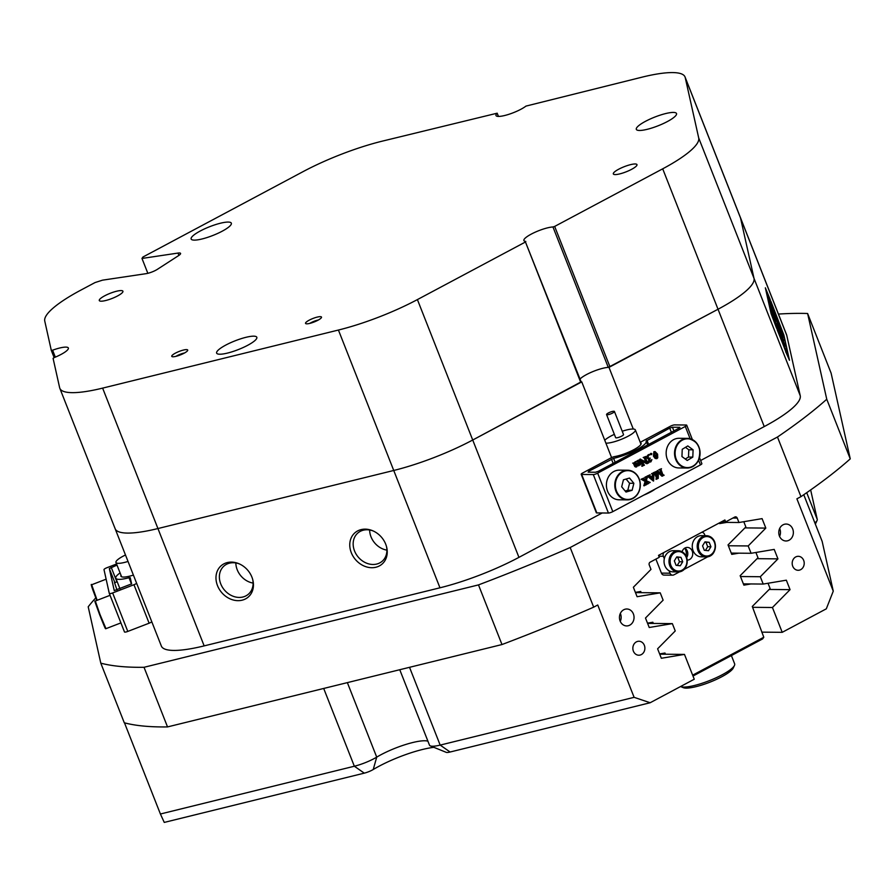 <?xml version="1.0" encoding="UTF-8"?>
<svg xmlns="http://www.w3.org/2000/svg" width="895" height="895" viewBox="0 0 895 895"><rect width="100%" height="100%" fill="white"/><g stroke="black" fill="none" stroke-linecap="round" stroke-linejoin="round"><path stroke-width="1.34" d="M686.073 555.952A8.894 7.663 90.5 0 0 685.637 549.966A8.894 7.663 90.5 0 0 684.697 548.165M635.383 592.367L640.731 591.461L641.212 592.658M647.51 623.155L652.858 622.238L653.328 623.446M659.626 653.932L664.985 653.014L665.455 654.223M738.822 553.166L731.752 554.374L728.027 544.921L745.859 526.954L743.79 521.695M750.939 583.943L743.879 585.151L740.154 575.698L757.987 557.73L755.906 552.472M726.695 522.389L719.636 523.597L719.367 522.926M692.663 675.166L763.793 637.24L752.281 606.474L770.103 588.507L768.033 583.249M763.793 637.24L762.607 638.918L692.999 676.038M664.862 565.707A10.583 9.118 90.5 0 0 669.057 570.753A10.583 9.118 90.5 0 0 673.062 571.871L677.996 571.916A10.583 9.118 -89.5 0 1 669.807 565.752A10.583 9.118 -89.5 0 1 678.197 550.738A10.583 9.118 -89.5 0 1 686.398 556.903A10.583 9.118 -89.5 0 1 677.996 571.916C681.061 572.297 688.915 569.477 686.521 556.947C684.798 553.02 682.024 550.951 678.197 550.738L673.253 550.693A10.583 9.118 90.5 0 0 664.314 558.715A10.583 9.118 90.5 0 0 664.862 565.707M693.077 550.66A10.583 9.118 90.5 0 0 701.266 556.824L706.211 556.869A10.583 9.118 -89.5 0 1 698.022 550.716A10.583 9.118 -89.5 0 1 706.412 535.702A10.583 9.118 -89.5 0 1 714.613 541.867A10.583 9.118 -89.5 0 1 706.211 556.869C709.276 557.261 717.13 554.441 714.736 541.911C713.002 537.973 710.238 535.904 706.412 535.702L701.467 535.657A10.583 9.118 90.5 0 0 693.077 550.66M684.843 548.076A6.354 5.471 -89.5 0 1 687.304 551.063A6.354 5.471 -89.5 0 1 686.722 557.484M682.079 551.756A6.354 5.471 -89.5 0 1 687.326 547.416A6.354 5.471 -89.5 0 1 692.249 551.107A6.354 5.471 -89.5 0 1 687.282 560.113M655.901 559.095L661.427 573.113L670.019 573.203A3.39 2.92 90.5 0 0 673.89 574.858L679.73 571.748M669.057 570.753L670.019 573.203M663.933 552.483A3.39 2.92 90.5 0 0 663.352 556.265L664.314 558.715M683.993 569.477L707.934 556.701M705.047 535.691L704.51 534.326A3.39 2.92 90.5 0 0 701.669 532.357L701.893 532.357M672.637 575.172L664.045 575.093A3.39 2.92 -89.5 0 1 661.427 573.113M704.298 550.28L708.493 550.738L710.943 546.744L709.187 542.303L704.991 541.844L702.553 545.838L704.298 550.28M676.083 565.327L680.278 565.774L682.728 561.78L680.972 557.339L676.777 556.891L674.338 560.885L676.083 565.327M677.235 565.45L679.506 561.758L677.75 557.317L676.598 557.193M677.75 557.317L680.972 557.339M679.506 561.758L682.728 561.78M705.45 550.403L707.71 546.711L705.965 542.269L704.812 542.146M705.965 542.269L709.187 542.303M707.71 546.711L710.943 546.744M606.866 414.754A4.24 0.917 -21.5 0 0 611.464 413.602A4.24 0.917 -21.5 0 0 614.429 411.454A4.24 0.917 -21.5 0 0 614.115 411.264A4.24 0.917 -21.5 0 0 609.517 412.427A4.24 0.917 -21.5 0 0 606.553 414.564A4.24 0.917 -21.5 0 0 606.866 414.754M606.553 414.564L615.648 437.644A4.24 0.917 -21.5 0 0 615.961 437.834A4.24 0.917 -21.5 0 0 620.548 436.682A4.24 0.917 -21.5 0 0 623.524 434.545L614.429 411.454M622.226 431.245A16.938 3.658 158.5 0 1 634.085 429.13A16.938 3.658 158.5 0 1 635.338 429.891A16.938 3.658 158.5 0 1 624.33 438.058A16.938 3.658 158.5 0 1 605.904 443.159M604.751 440.262A16.938 3.658 158.5 0 1 614.35 434.355M128.03 561.445A16.938 3.658 158.5 0 1 115.958 562.463A16.938 3.658 158.5 0 1 115.958 562.452A16.938 3.658 158.5 0 1 125.479 554.989M633.391 613.925A8.469 7.294 90.5 0 0 626.824 608.992A8.469 7.294 90.5 0 0 620.112 620.996A8.469 7.294 90.5 0 0 626.668 625.929A8.469 7.294 90.5 0 0 633.391 613.925M620.269 621.365A8.469 7.294 90.5 0 0 620.492 613.802A8.469 7.294 90.5 0 0 620.336 613.433M792.713 528.979A8.469 7.294 90.5 0 0 786.157 524.045A8.469 7.294 90.5 0 0 779.433 536.06A8.469 7.294 90.5 0 0 785.989 540.983A8.469 7.294 90.5 0 0 792.713 528.979M779.59 536.418A8.469 7.294 90.5 0 0 779.813 528.856A8.469 7.294 90.5 0 0 779.668 528.486M803.676 560.371A6.992 6.019 90.5 0 0 798.262 556.31A6.992 6.019 90.5 0 0 792.724 566.211A6.992 6.019 90.5 0 0 798.127 570.283A6.992 6.019 90.5 0 0 803.676 560.371M644.344 645.317A6.992 6.019 90.5 0 0 638.94 641.245A6.992 6.019 90.5 0 0 633.391 651.157A6.992 6.019 90.5 0 0 638.806 655.218A6.992 6.019 90.5 0 0 644.344 645.317M745.457 291.49A84.689 18.28 -21.5 0 0 754.015 278.39L740.523 217.944A84.689 18.28 -21.5 0 0 740.344 217.351A84.689 18.28 158.5 0 1 740.523 217.944L754.015 278.39A84.689 18.28 158.5 0 1 718.025 309.245A84.689 18.28 -21.5 0 0 745.457 291.49M786.739 335.289L685.212 77.529A84.689 18.28 -21.5 0 0 685.022 76.936L786.56 334.696A84.689 18.28 158.5 0 1 786.739 335.289L800.242 395.724A84.689 18.28 158.5 0 1 791.672 408.825A84.689 18.28 158.5 0 1 764.24 426.579L718.025 309.245L608.276 367.386A17.363 3.748 -21.5 0 0 592.77 371.638A17.363 3.748 -21.5 0 0 580.027 379.055A17.363 3.748 158.5 0 1 580.933 378.182A17.363 3.748 158.5 0 1 608.98 367.375L718.025 309.245L662.703 168.819L554.665 226.424L609.976 366.838M814.875 522.915A21.178 4.564 -21.5 0 0 815.11 522.714A21.178 4.564 -21.5 0 0 817.09 520.42A21.178 4.564 -21.5 0 0 817.258 519.436L810.657 489.934M385.711 544.194A20.708 17.15 -130.6 0 0 372.633 530.724A20.708 17.15 -130.6 0 0 354.084 533.588A20.708 17.15 -130.6 0 0 351.287 552.674A20.708 17.15 -130.6 0 0 374.591 567.508A20.708 17.15 -130.6 0 0 386.629 547.058A20.708 17.15 -130.6 0 0 385.711 544.194M373.204 530.97A18.638 15.439 -130.6 0 0 357.899 532.972A18.638 15.439 -130.6 0 0 354.532 550.94A18.638 15.439 -130.6 0 0 382.154 561.277A18.638 15.439 -130.6 0 0 386.472 546.453M386.886 550.134A18.638 15.439 49.4 0 1 371.011 536.821A18.638 15.439 49.4 0 1 369.635 529.997M251.92 577.141A20.708 17.15 -130.6 0 0 238.842 563.682A20.708 17.15 -130.6 0 0 220.293 566.546A20.708 17.15 -130.6 0 0 217.496 585.621A20.708 17.15 -130.6 0 0 240.8 600.456A20.708 17.15 -130.6 0 0 252.837 580.005A20.708 17.15 -130.6 0 0 251.92 577.141M239.412 563.928A18.638 15.439 -130.6 0 0 224.108 565.931A18.638 15.439 -130.6 0 0 220.741 583.898A18.638 15.439 -130.6 0 0 248.362 594.224A18.638 15.439 -130.6 0 0 252.681 579.412M253.095 583.081A18.638 15.439 49.4 0 1 237.22 569.768A18.638 15.439 49.4 0 1 235.844 562.955M633.268 429.029L608.98 367.375M643.751 495.136A17.363 3.748 -21.5 0 0 655.364 488.95M114.963 528.139A84.689 18.28 -21.5 0 0 115.142 528.732A84.689 18.28 -21.5 0 0 157.945 528.542L393.744 470.468A84.689 18.28 -21.5 0 0 472.728 440.016L581.761 381.885L611.587 457.602M581.761 381.885A17.363 3.748 158.5 0 1 581.135 381.852L472.728 440.016A84.689 18.28 158.5 0 1 393.744 470.468L157.945 528.542A84.689 18.28 158.5 0 1 115.142 528.732L161.357 646.067A84.689 18.28 158.5 0 0 204.161 645.888L439.96 587.802L338.422 330.042L102.623 388.117L204.161 645.888M786.739 354.062L771.009 313.306L765.348 287.821L783.852 334.976L789.491 360.249L786.739 354.062M659.727 654.167L684.474 654.402L694.251 679.227L650.15 702.743L450.118 752.013A8.469 1.824 158.5 0 1 446.18 752.326L430.327 745.893A21.178 4.564 -21.5 0 0 440.172 745.099L634.107 697.328L650.15 702.743M684.474 654.402L661.338 658.272L657.612 648.808L675.244 630.953L672.346 623.625L649.222 627.496L645.485 618.031L663.117 600.176L660.23 592.848L635.472 592.613M647.6 623.39L672.346 623.625M743.376 583.876L763.2 584.066L760.314 576.727L777.945 558.872L774.209 549.407L751.084 553.289L731.249 553.099M740.489 576.537L760.314 576.727M728.362 545.76L748.186 545.95L751.084 553.289M752.606 607.313L772.441 607.504L782.219 632.329L761.79 632.138M338.422 330.042A84.689 18.28 -21.5 0 0 417.406 299.59L518.943 557.361L602.19 512.98M777.475 437.017A423.469 91.402 -21.5 0 0 826.756 399.237L850.25 458.866A423.469 91.402 158.5 0 1 800.958 496.647L777.475 437.017L570.182 547.527L593.676 607.157A423.469 91.402 158.5 0 1 501.983 644.545L167.522 726.919A423.469 91.402 158.5 0 1 124.282 722.78L100.788 663.15A423.469 91.402 -21.5 0 0 144.028 667.29L167.522 726.919M501.983 644.545L478.489 584.905A423.469 91.402 -21.5 0 0 570.182 547.527M95.776 597.882A423.469 91.402 -21.5 0 0 88.202 606.788L100.788 663.15M850.25 458.866L831.108 373.137L807.614 313.507A423.469 91.402 -21.5 0 0 778.437 314.067M772.441 607.504L790.061 589.648L786.336 580.184L763.2 584.066M800.958 496.647L796.897 498.817L833.267 591.147L826.32 608.824L782.219 632.329M634.107 697.328L597.737 604.998L593.676 607.157M721.37 521.852L725.666 521.897L724.905 519.973L658.519 555.37L659.279 557.294L650.15 562.161A2.114 1.824 -89.5 0 0 649.244 564.969L650.989 569.399L633.369 587.254L637.095 596.719L660.23 592.848M725.666 521.897L734.795 517.03A2.114 1.824 -89.5 0 1 737.212 518.071L738.957 522.512L762.092 518.63L765.818 528.095L748.186 545.95M433.874 747.325A46.585 10.058 -21.5 0 0 373.237 769.51A8.469 1.824 158.5 0 1 364.287 773.146L164.255 822.415L160.406 814.002L354.342 766.232A21.178 4.564 -21.5 0 0 376.717 757.136A33.876 7.317 158.5 0 1 427.911 741.183M124.483 722.836L160.406 814.002M720.475 522.333L738.957 522.512M833.267 591.147L822.169 541.441A21.178 4.564 -21.5 0 0 822.125 541.296A21.178 4.564 -21.5 0 0 822.057 541.151M700.628 460.5L764.24 426.579M518.943 557.361A84.689 18.28 158.5 0 1 439.96 587.802M478.489 584.905L144.028 667.29M807.614 313.507L826.756 399.237M769.174 589.447L790.061 589.648M757.047 558.67L777.945 558.872M744.92 527.893L765.818 528.095M399.763 669.717L429.477 745.143A21.178 4.564 -21.5 0 0 430.327 745.893M172.601 354.946A8.581 1.846 -21.5 0 0 171.907 356.523A8.581 1.846 -21.5 0 0 178.698 355.539A8.581 1.846 -21.5 0 0 186.865 351.433A8.581 1.846 -21.5 0 0 187.726 350.292A8.581 1.846 -21.5 0 0 181.774 350.516A8.581 1.846 -21.5 0 0 172.601 354.946M306.392 321.987A8.581 1.846 -21.5 0 0 305.698 323.576A8.581 1.846 -21.5 0 0 312.489 322.592A8.581 1.846 -21.5 0 0 320.656 318.475A8.581 1.846 -21.5 0 0 321.518 317.333A8.581 1.846 -21.5 0 0 315.566 317.557A8.581 1.846 -21.5 0 0 306.392 321.987M218.772 349.621A21.592 4.665 -21.5 0 0 216.635 353.111A21.592 4.665 -21.5 0 0 232.845 351.545A21.592 4.665 -21.5 0 0 254.683 340.771A21.592 4.665 -21.5 0 0 256.82 337.281A21.592 4.665 -21.5 0 0 240.61 338.847A21.592 4.665 -21.5 0 0 218.772 349.621M193.286 235.519A21.592 4.665 -21.5 0 0 191.15 239.01A21.592 4.665 -21.5 0 0 207.36 237.444A21.592 4.665 -21.5 0 0 229.198 226.67A21.592 4.665 -21.5 0 0 231.335 223.179A21.592 4.665 -21.5 0 0 215.124 224.746A21.592 4.665 -21.5 0 0 193.286 235.519M638.459 125.871A21.592 4.665 -21.5 0 0 636.323 129.361A21.592 4.665 -21.5 0 0 652.533 127.795A21.592 4.665 -21.5 0 0 674.371 117.021A21.592 4.665 -21.5 0 0 676.508 113.531A21.592 4.665 -21.5 0 0 660.297 115.097A21.592 4.665 -21.5 0 0 638.459 125.871M102.623 388.117A84.689 18.28 -21.5 0 1 59.831 388.307A84.689 18.28 -21.5 0 1 59.641 387.714L53.085 358.347L54.248 357.586A17.363 3.748 -21.5 0 0 66.633 350.818A17.363 3.748 -21.5 0 0 68.356 348.01A17.363 3.748 -21.5 0 0 52.604 350.202L55.333 357.139M614.585 171.874A12.709 2.741 -21.5 0 0 613.332 173.932A12.709 2.741 -21.5 0 0 622.864 173.003A12.709 2.741 -21.5 0 0 635.707 166.671A12.709 2.741 -21.5 0 0 636.971 164.613A12.709 2.741 -21.5 0 0 627.44 165.541A12.709 2.741 -21.5 0 0 614.585 171.874M100.542 298.494A12.709 2.741 -21.5 0 0 99.289 300.541A12.709 2.741 -21.5 0 0 108.821 299.624A12.709 2.741 -21.5 0 0 121.675 293.28A12.709 2.741 -21.5 0 0 122.928 291.233A12.709 2.741 -21.5 0 0 113.396 292.15A12.709 2.741 -21.5 0 0 100.542 298.494M318.407 319.985A6.992 1.51 -21.5 0 0 309.782 323.386M184.616 352.943A6.992 1.51 -21.5 0 0 175.991 356.333M54.159 357.642L51.306 350.404L44.75 321.025A84.689 18.28 -21.5 0 1 80.751 290.17L95.038 282.563L102.5 280.169L146.198 273.646A8.469 1.824 158.5 0 0 157.363 269.339L178.564 255.623A8.469 1.824 158.5 0 0 180.577 253.397A8.469 1.824 158.5 0 0 177.993 253.072L141.981 258.442L147.843 273.311M580.765 382.411L525.454 241.997L417.406 299.59M525.454 241.997L581.135 381.852M608.276 367.386L552.953 226.961A17.363 3.748 -21.5 0 0 534.225 232.633A17.363 3.748 -21.5 0 0 523.899 240.565A17.363 3.748 -21.5 0 0 525.812 241.437M552.953 226.961L554.665 226.424M662.703 168.819A84.689 18.28 -21.5 0 0 698.704 137.964L800.242 395.724M685.212 77.529L698.704 137.964M685.022 76.936A84.689 18.28 -21.5 0 0 642.23 77.115L525.958 106.102A17.363 3.748 -21.5 0 1 508.405 114.459A17.363 3.748 -21.5 0 1 495.975 115.522A17.363 3.748 -21.5 0 1 497.172 113.195L382.031 141.209A84.689 18.28 -21.5 0 0 303.047 171.65L142.909 257.033L141.981 258.442M51.306 350.404L52.604 350.202M498.448 116.417L497.172 113.195M786.884 353.861L785.34 349.497L786.884 353.861M786.504 352.149L788.226 357.004L786.504 352.149M777.453 329.069L786.157 350.896L776.189 323.542L780.283 334.685L777.453 329.069M779.243 328.129L783.338 337.314L773.727 312.97L779.243 328.129M769.577 305.318L773.358 315.376L769.566 305.139M773.224 315.711L769.89 306.593L773.246 315.7M770.897 309.883L770.08 309.144M770.427 309.088L770.673 309.659M770.987 310.565L770.752 309.994M773.314 316.64L770.673 310.106L773.314 316.64M774.712 321.629L771.177 312.489L774.779 321.719M771.154 313.697L765.505 288.212L770.114 299.322L776.558 328.197L771.11 313.709M775.059 323.408L771.49 313.765L775.171 323.598M772.609 312.198L769.073 303.058L772.676 312.288M768.783 301.47L772.318 310.71L768.369 301.525M769.98 304.647L770.461 305.609M768.357 299.836L768.559 300.418M768.928 301.313L768.682 300.742M771.568 307.556L767.843 297.543L771.568 307.611M770.919 304.636L767.194 294.623L770.517 302.667L768.044 296.838L770.729 303.606L768.279 297.845L770.528 304.859M770.271 301.727L766.545 291.714L769.868 299.758L767.395 293.918L770.08 300.686L767.63 294.925L769.879 301.951M789.356 360.07L777.319 330.121L770.875 301.235L783.696 334.596L789.278 360.103M779.959 327.223L782.073 332.627L780.373 326.462L779.042 323.095L779.959 327.223M775.663 315.029L772.061 305.408L775.663 315.029M777.095 324.102L783.897 340.749L777.095 324.102M781.313 332.011L773.638 312.355L781.313 332.011M785.128 346.275L782.252 338.948L784.96 346.343M779.724 331.463L784.825 344.944L779.534 331.53M786.358 352.283L787.589 355.259L785.721 351.925M787.544 355.281L787.276 354.633M777.207 319.795L775.976 316.438M780.854 336.822L780.104 334.752M781.111 330.21L779.612 325.668M787.455 354.879L786.761 353.111L787.455 354.879M787.197 354.431L787.533 355.114M774.902 322.692L773.414 318.9L774.902 322.692M774.32 320.802L771.322 312.847L774.622 321.204M772.217 311.37L769.219 303.427L772.508 311.784M734.482 665.41L733.274 667.994A27.521 5.941 158.5 0 1 726.002 674.327A27.521 5.941 158.5 0 1 683.321 687.673L680.681 686.599A29.647 6.399 -21.5 0 0 726.639 672.223A29.647 6.399 -21.5 0 0 734.482 665.41A29.647 6.399 -21.5 0 0 734.638 663.822L731.394 655.565M699.521 457.681L701.87 463.666A3.39 0.727 158.5 0 1 700.438 464.919L612.806 511.638A3.39 0.727 158.5 0 1 608.432 513.036L596.831 512.924A3.39 0.727 158.5 0 1 596.338 512.757L581.179 474.283A3.39 0.727 -21.5 0 0 581.672 474.451L596.831 512.924M690.123 438.729L685.29 426.445L597.659 473.164L612.806 511.638M640.249 464.975L639.891 464.057L638.94 465.668L637.632 465.266L636.669 466.888L635.461 466.586L633.324 463.129L635.137 462.167L635.741 465.4L636.781 466.161L637.486 464.975L635.607 461.909L637.43 460.947L638.034 464.181L639.086 464.93L639.802 463.811L637.9 460.69L639.712 459.728L639.556 461.026L641.301 463.744L639.589 464.919M638.292 465.668L636.983 465.255L638.292 465.668M636.669 466.888L634.812 466.586L636.021 466.877L634.812 466.586L633.347 463.297M633.425 463.297L635.137 462.167M636.144 466.15L636.848 464.975L634.969 461.909L637.43 460.947M638.527 464.919L639.153 463.8L637.251 460.69L639.712 459.728M647.611 462.86L648.707 462.894L646.615 463.666L641.872 461.07M647.253 463.677L641.693 460.623L644.176 465.098L643.55 465.087L644.445 465.176L641.827 466.217L642.14 464.606L639.981 459.101L646.626 462.245L644.199 457.569M645.81 461.786L644.008 457.569M644.087 457.613L643.181 457.524L645.798 456.484L645.474 458.095L647.846 462.86M650.307 461.037L651.907 459.638L650.922 461.831L649.043 461.865L648.495 459.314L649.3 459.314L646.951 458.15L646.839 456.439L648.249 454.716L650.05 454.694L648.539 455.465L648.025 457.289L648.83 458.24L650.217 458.106L649.557 460.477L650.945 461.037L650.139 461.104M650.273 461.82L649.043 461.865L650.273 461.82M649.009 459.314L646.951 458.15M648.193 458.229L649.446 458.173M650.564 453.485L650.989 454.582L650.307 454.28L651.202 453.485L650.564 453.485M657.131 458.52L655.05 458.352L656.494 458.508L655.05 458.352L653.417 456.126L653.865 451.718L655.073 451.583L657.568 454.134L657.758 457.804L655.699 458.363L654.055 456.126L654.502 451.729L653.865 451.718L655.599 452.12M657.221 475.793L657.377 470.557L662.501 474.887L659.895 469.797M661.461 473.88L659.716 469.785M659.794 469.841L658.877 469.752L661.494 468.711L660.98 469.528L662.837 474.529L664.023 475.111L662.535 475.133M663.173 475.144L664.09 475.301L661.83 476.151L658.34 472.773M662.479 476.162L658.34 472.168L658.25 478.411L656.024 479.25L656.348 477.639L654.267 472.694M653.451 472.694L656.449 471.408L655.923 472.224L657.836 477.371L657.948 470.602L657.299 470.602M650.699 476.767L652.544 475.793L652.466 473.891L651.582 473.645L654.01 472.705L653.585 481.018L647.902 475.961L650.139 474.764L649.804 475.67L650.922 477.001L653.182 475.793L653.115 473.891L652.22 473.656L654.01 472.705M653.428 481.096L647.331 476.14M647.286 476.039L650.139 474.764M649.591 482.629L647.667 484.05L648.025 483.166L646.112 481.689L645.675 484.43L646.503 484.676L643.807 485.761L645.094 481.432L641.1 479.239L644.165 477.952L643.952 479.026L645.944 480.425L646.425 478.042L645.071 477.113L647.734 476.05L646.313 480.682L650.206 482.483L649.267 482.584M645.373 480.033L645.776 478.031M647.667 484.05L646.033 482.081M645.161 484.587L645.798 484.587M685.29 426.445A3.39 0.727 -21.5 0 0 686.722 425.192A3.39 0.727 -21.5 0 0 686.219 425.013L674.617 424.901A3.39 0.727 -21.5 0 0 670.243 426.3L641.905 441.414A3.39 0.727 -21.5 0 0 640.473 442.667A3.39 0.727 -21.5 0 0 640.574 442.768A17.363 3.748 158.5 0 1 641.077 443.282A17.363 3.748 158.5 0 1 632.485 450.375A17.363 3.748 158.5 0 1 614.664 456.584A3.39 0.727 -21.5 0 0 610.938 457.916L582.611 473.019A3.39 0.727 -21.5 0 0 581.179 474.283M608.432 513.036L593.284 474.563L581.672 474.451M647.667 444.983L646.201 441.269A22.867 4.934 158.5 0 0 646.078 441.045L669.717 428.101L672.447 427.228L673.935 430.987M646.201 441.269A22.867 4.934 158.5 0 1 636.054 450.006A22.867 4.934 158.5 0 1 613.601 458.352L615.167 462.312M679.92 427.698L598.184 471.374L595.443 472.247L588.138 472.18L588.731 471.285L613.601 458.352M679.752 427.295L672.447 427.228M593.284 474.563A3.39 0.727 -21.5 0 0 597.659 473.164M656.673 479.25L657.198 478.433L655.341 473.433L653.428 472.661M654.077 472.661L656.449 471.408M657.198 478.433L656.55 478.422M656.796 478.97L656.147 478.959M656.606 479.071L655.957 479.06M659.593 469.942L658.877 469.752M659.525 469.763L661.494 468.711M648.405 476.039L647.767 476.14M652.466 473.891L651.649 473.835M653.182 476.129L651.124 477.225L653.137 479.362L653.182 476.129M647.902 475.961L647.253 475.95M652.22 473.656L651.582 473.645M653.193 474.54L652.544 474.529M653.182 475.793L652.544 475.793M652.5 478.691L652.533 476.476M644.456 485.772L645.273 483.759L644.624 483.759M645.273 483.759L645.731 481.432L645.094 481.432M644.736 485.291L644.087 485.28M644.378 485.582L643.74 485.582M647.6 482.718L646.962 482.718M648.025 483.166L647.376 483.155M647.6 483.871L646.951 483.859M646.425 478.042L646.47 477.371L645.071 477.113M645.72 477.124L647.734 476.05M645.832 477.359L645.15 477.292M645.731 481.432L641.1 479.239M641.737 479.239L644.165 477.952M642.308 479.317L641.167 479.418M643.706 480.044L643.069 480.033M656.74 454.436L655.576 452.367L654.603 452.009L654.189 453.463L655.867 457.703L656.561 458.296L657.4 457.681L656.74 454.436L653.954 451.997M654.055 456.126L653.417 456.126M657.4 457.681L656.762 457.681L656.091 454.436M656.382 458.24L656.762 457.681M651.896 453.787L651.202 453.485L651.638 454.582M650.475 461.171L651.739 459.638M648.83 458.24L650.217 458.106M647.6 458.162L647.477 456.45L648.897 454.716L650.05 454.694M647.477 456.45L646.839 456.439M650.922 461.831L648.439 461.205M649.088 461.205L649.3 459.314M647.242 462.581L648.64 462.715M643.897 457.714L643.181 457.524M643.818 457.535L645.798 456.484M642.465 466.228L642.789 464.617L640.619 459.113L639.981 459.101M642.99 465.411L642.341 465.4M642.599 465.937L641.95 465.937M642.397 466.049L641.749 466.038M643.617 465.143L644.366 464.986M641.178 463.599L640.596 463.588M637.9 460.69L637.251 460.69M638.202 461.395L637.329 460.869M639.802 463.811L639.153 463.8M639.466 464.561L638.817 464.55M635.607 461.909L634.969 461.909M635.92 462.614L635.036 462.089M637.486 464.975L636.848 464.975M637.497 465.031L636.86 465.031M633.324 463.129L632.675 463.129M634.275 463.845L633.626 463.834M638.94 465.668L637.632 465.266M116.976 590.006L114.594 582.734M112.636 592.949L127.795 631.422L149.118 623.2L133.959 584.726L112.636 592.949A3.39 0.727 -21.5 0 1 109.324 593.474A3.39 0.727 -21.5 0 1 109.313 593.452L103.999 569.623A3.39 0.727 -21.5 0 1 106.997 567.687L116.563 563.995M133.411 575.105A3.39 0.727 -21.5 0 0 132.896 575.25A17.363 3.748 158.5 0 1 120.903 576.179A17.363 3.748 158.5 0 1 121.004 575.261M131.52 584.088L129.014 577.711L130.234 577.667L131.621 583.864L114.258 590.599M129.014 577.711A22.867 4.934 158.5 0 1 115.791 578.192A22.867 4.934 158.5 0 1 120.087 572.934M114.873 582.623L109.324 568.549L116.999 565.103M109.324 568.549L114.247 590.566M151.792 621.768A3.39 0.727 158.5 0 1 149.118 623.2M127.795 631.422A3.39 0.727 158.5 0 1 124.472 631.948A3.39 0.727 158.5 0 1 124.472 631.915L109.335 593.497M133.959 584.726A3.39 0.727 -21.5 0 0 136.633 583.294M108.821 591.617L109.335 593.105M108.631 590.756L108.877 591.427M108.742 590.879L108.564 590.096M108.273 588.798L108.44 589.537M107.993 587.903L108.217 588.518M107.78 586.572L108.026 587.691M698.055 461.149A14.823 12.776 -89.5 0 1 687.159 468.018C691.824 467.906 695.482 465.613 698.122 461.126C702.172 448.708 698.615 441.123 687.438 438.371L679.059 438.293A14.823 12.776 90.5 0 0 668.162 445.162A14.823 12.776 90.5 0 0 667.681 460.198A14.823 12.776 90.5 0 0 678.779 467.94L687.159 468.018A14.823 12.776 -89.5 0 1 676.072 460.276A14.823 12.776 -89.5 0 1 676.542 445.24A14.823 12.776 -89.5 0 1 687.438 438.371A14.823 12.776 -89.5 0 1 698.514 446.068A14.823 12.776 -89.5 0 1 698.111 461.059M682.236 449.29L681.945 456.562L687.237 460.477L692.808 457.11L693.088 449.827L687.807 445.923L682.236 449.29M685.268 459.023L688.501 457.065L688.792 449.782L685.469 447.332M688.792 449.782L693.088 449.827M688.501 457.065L692.808 457.11M639.97 481.532A14.823 12.776 -89.5 0 1 627.417 499.869C636.725 498.459 640.921 492.339 640.014 481.499C638.124 474.484 634.007 470.725 627.697 470.222L619.318 470.143A14.823 12.776 90.5 0 0 606.765 488.536A14.823 12.776 90.5 0 0 619.038 499.79L627.417 499.869A14.823 12.776 -89.5 0 1 615.156 488.614A14.823 12.776 -89.5 0 1 627.697 470.222A14.823 12.776 -89.5 0 1 639.959 481.476M621.678 486.802L626.019 492.049L632.116 490.292L633.861 483.3L629.521 478.053L623.435 479.809L621.678 486.802M625.157 491.019L627.809 490.259L629.565 483.255L626.086 479.038M629.565 483.255L633.861 483.3M627.809 490.259L632.116 490.292M699.107 550.358A9.744 8.391 90.5 0 0 710.227 555.135A9.744 8.391 90.5 0 0 714.378 542.225A9.744 8.391 90.5 0 0 703.257 537.447A9.744 8.391 90.5 0 0 699.107 550.358M670.892 565.405A9.744 8.391 90.5 0 0 682.012 570.182A9.744 8.391 90.5 0 0 686.163 557.261A9.744 8.391 90.5 0 0 675.043 552.483A9.744 8.391 90.5 0 0 670.892 565.405M663.352 556.265L658.854 556.231M806.719 492.697L817.258 519.436M737.212 518.071L732.915 518.026M822.169 541.441L803.766 494.734L822.125 541.296M364.287 773.146L354.342 766.232L323.699 688.456M347.361 682.628L376.717 757.136L373.237 769.51M409.53 667.312L440.172 745.099L450.118 752.013M178.91 255.388L177.993 253.072M700.438 464.919L698.581 460.209M640.574 442.768L641.066 444.009M646.962 440.228L648.629 444.468M671.384 432.341L669.717 428.101M613.153 463.386L611.486 459.146M588.731 471.285L589.078 472.18M655.341 473.433L654.692 473.433M656.997 477.639L656.348 477.639M660.778 470.535L660.141 470.524M649.356 476.688L648.718 476.688M645.082 458.307L644.434 458.296M642.789 464.617L642.14 464.606M635.025 465.758L634.376 465.747M111.204 567.34L116.921 581.84M677.067 445.475A14.398 12.407 90.5 0 0 680.826 465.344A14.398 12.407 90.5 0 0 697.966 460.925A14.398 12.407 90.5 0 0 694.207 441.045A14.398 12.407 90.5 0 0 677.067 445.475M615.726 488.513A14.398 12.407 90.5 0 0 630.729 499.03A14.398 12.407 90.5 0 0 639.824 481.588A14.398 12.407 90.5 0 0 624.822 471.072A14.398 12.407 90.5 0 0 615.726 488.513M106.125 579.188L91.682 584.759C90.865 583.652 91.223 585.296 92.756 589.682L96.772 600.444L92.084 586.426M91.682 584.759L97.152 600.288M105.151 627.16L99.669 614.787L95.709 602.671M100.039 614.63L105.979 628.659C105.218 628.234 106.594 632.138 99.669 614.787C92.118 594.011 95.776 603.845 95.317 601.004L100.039 614.63M640.988 444.211L635.338 429.891M121.608 576.783L115.958 562.463M815.367 524.146L817.09 520.42M59.831 388.307L115.142 528.732M686.722 425.192L692.383 439.568M641.033 444.088L640.473 442.667M655.946 458.654L656.583 458.654M650.788 453.429L651.426 453.429M650.777 454.638L651.415 454.649M648.998 454.459L649.647 454.459M649.58 462.021L650.217 462.021M635.573 467L636.211 467M637.833 465.792L638.471 465.792M119.986 588.843L115.791 578.192M109.324 593.474L124.472 631.948M117.178 581.739L114.426 582.802M120.914 622.898L105.979 628.659M110.051 595.32L95.317 601.004"/></g></svg>
